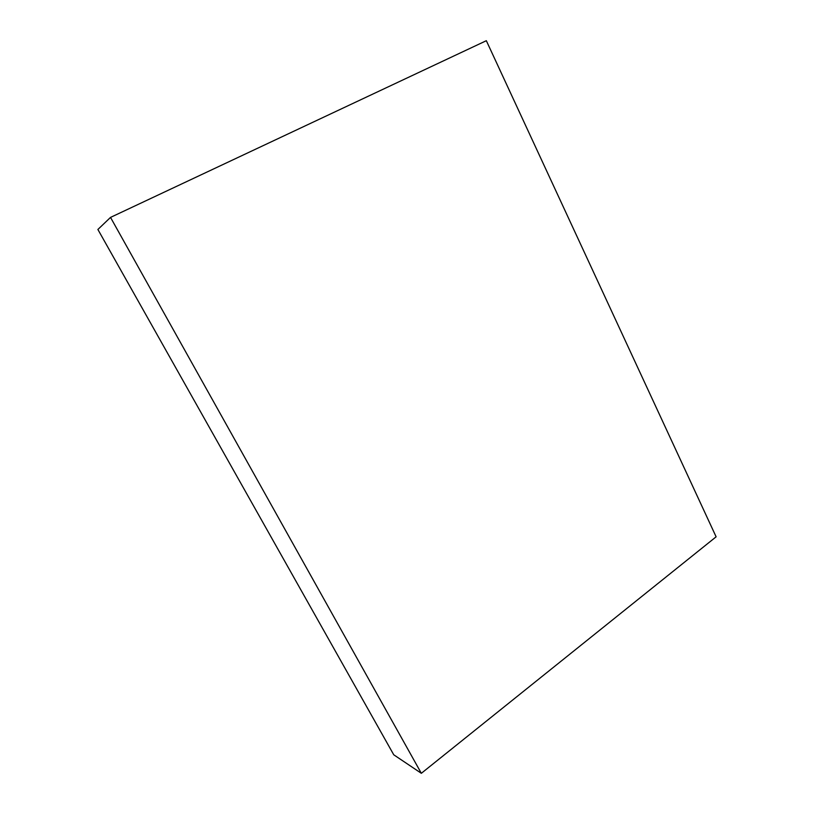 <?xml version="1.0" encoding="UTF-8"?>
<svg xmlns="http://www.w3.org/2000/svg" width="814" height="814" viewBox="0 0 814 814"><rect width="100%" height="100%" fill="white"/><g stroke="black" fill="none" stroke-linecap="round" stroke-linejoin="round"><path stroke-width="1.22" d="M110.521 217.399L486.334 40.7L716.116 536.813L421.337 773.3L110.521 217.399L97.884 229.477L393.752 754.792L421.337 773.3"/></g></svg>
